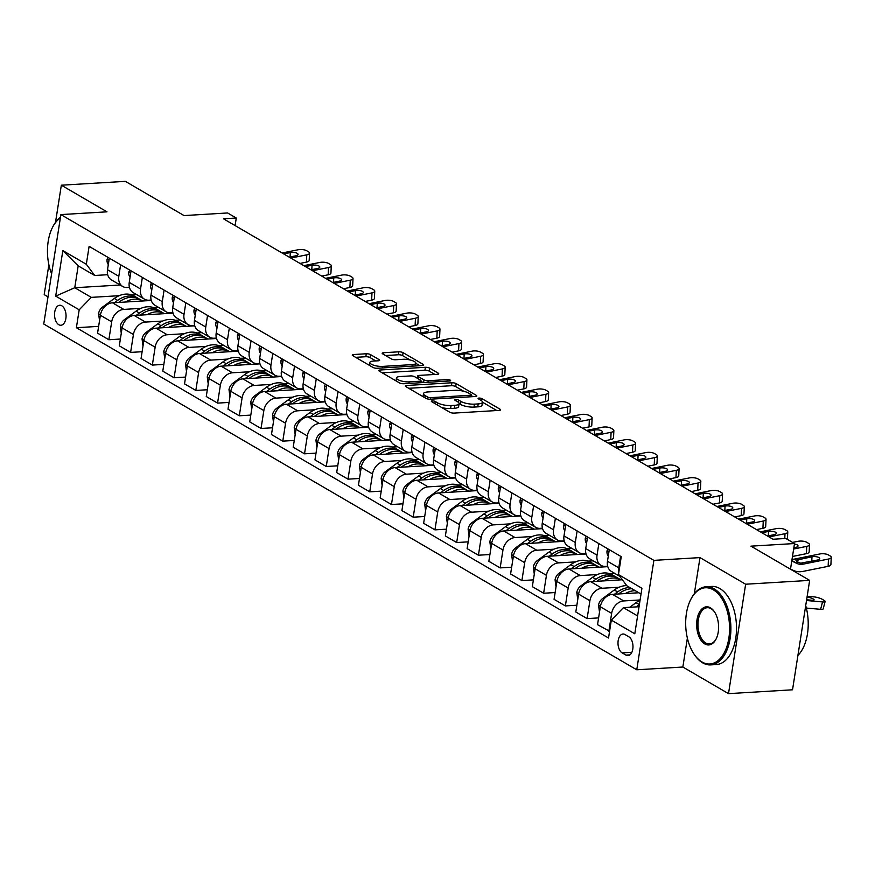 <?xml version="1.0" encoding="UTF-8"?>
<svg xmlns="http://www.w3.org/2000/svg" width="875" height="875" viewBox="0 0 875 875"><rect width="100%" height="100%" fill="white"/><g stroke="black" fill="none" stroke-linecap="round" stroke-linejoin="round"><path stroke-width="1.31" d="M432.261 400.881A2.155 0.623 8.9 0 0 431.331 401.242A2.155 0.623 8.9 0 0 431.692 401.68L449.827 412.256A3.073 0.897 8.9 0 0 454.048 413.098L499.297 410.386A3.073 0.897 8.9 0 0 500.631 409.861A3.073 0.897 8.9 0 0 500.106 409.238L481.972 398.661A2.155 0.623 8.9 0 0 479.019 398.07A2.155 0.623 8.9 0 0 478.089 398.431A2.155 0.623 8.9 0 0 478.45 398.88L480.802 400.247A9.833 2.877 8.9 0 1 482.464 402.248A9.833 2.877 8.9 0 1 478.22 403.911L474.447 404.141A9.833 2.877 8.9 0 1 460.939 401.439L458.587 400.072A2.155 0.623 8.9 0 0 455.634 399.481A2.155 0.623 8.9 0 0 454.705 399.842A2.155 0.623 8.9 0 0 455.077 400.28L457.417 401.647A9.833 2.877 8.9 0 1 459.091 403.648A9.833 2.877 8.9 0 1 454.836 405.311L451.073 405.541A9.833 2.877 8.9 0 1 437.566 402.839L435.214 401.472A2.155 0.623 8.9 0 0 432.261 400.881M58.822 324.723A10.019 5.742 -93.4 0 0 60.9 325.259A10.019 5.742 -93.4 0 0 66.041 316.739A10.019 5.742 -93.4 0 0 61.786 305.802A10.019 5.742 -93.4 0 0 59.697 305.266A10.019 5.742 -93.4 0 0 54.556 313.786A10.019 5.742 -93.4 0 0 58.822 324.723M370.508 354.605A3.073 0.897 8.9 0 0 366.297 353.762L353.598 354.528A3.073 0.897 8.9 0 0 352.264 355.042A3.073 0.897 8.9 0 0 352.789 355.677L372.936 367.423A3.073 0.897 8.9 0 0 377.158 368.266L422.406 365.542A3.073 0.897 8.9 0 0 423.73 365.028A3.073 0.897 8.9 0 0 423.205 364.394L403.069 352.658A3.073 0.897 8.9 0 0 398.847 351.805L383.512 352.734A3.073 0.897 8.9 0 0 382.178 353.248A3.073 0.897 8.9 0 0 382.703 353.872L391.322 358.903A3.073 0.897 8.9 0 0 395.544 359.745L403.145 359.286A8.214 2.406 8.9 0 1 411.688 360.402A8.214 2.406 8.9 0 1 415.833 363.223A8.214 2.406 8.9 0 1 412.278 364.613L382.495 366.406A8.214 2.406 8.9 0 1 373.964 365.302A8.214 2.406 8.9 0 1 369.808 362.469A8.214 2.406 8.9 0 1 373.363 361.08L378.328 360.784A3.073 0.897 8.9 0 0 379.652 360.259A3.073 0.897 8.9 0 0 379.137 359.636L370.508 354.605L370.048 357.569A3.073 0.897 8.9 0 0 365.827 356.727L355.644 357.339M687.378 638.127L682.85 667.023L728.503 693.645L745.642 584.227L809.659 580.377L750.969 546.153L794.511 543.539L785.816 538.475L773.008 539.241L223.475 218.805L236.283 218.039L227.588 212.964L184.045 215.578L125.355 181.355L61.337 185.205L55.519 222.327M745.642 584.227L699.989 557.605L653.888 560.372L60.889 214.594L106.98 211.827L61.337 185.205M406.689 385.481A3.073 0.897 8.9 0 0 405.355 386.006A3.073 0.897 8.9 0 0 405.88 386.63L426.016 398.377A3.073 0.897 8.9 0 0 430.238 399.219L475.486 396.495A3.073 0.897 8.9 0 0 476.82 395.981A3.073 0.897 8.9 0 0 476.295 395.358L456.148 383.611A3.073 0.897 8.9 0 0 451.927 382.769L406.689 385.481L406.448 386.969M399.481 382.9L379.334 371.153A3.073 0.897 8.9 0 1 378.809 370.53A3.073 0.897 8.9 0 1 380.144 370.005L425.392 367.292A3.073 0.897 8.9 0 1 429.614 368.134L438.233 373.155A3.073 0.897 8.9 0 1 438.747 373.789A3.073 0.897 8.9 0 1 437.423 374.303L419.07 375.408A3.073 0.897 8.9 0 0 417.747 375.922A3.073 0.897 8.9 0 0 418.261 376.556L423.981 379.892A3.073 0.897 8.9 0 0 428.203 380.734L447.311 379.586A2.155 0.623 8.9 0 1 449.542 379.87A2.155 0.623 8.9 0 1 450.625 380.614A2.155 0.623 8.9 0 1 449.695 380.975L403.692 383.742A3.073 0.897 8.9 0 1 399.481 382.9M48.88 264.731L44.198 294.623L48.005 296.844M809.659 580.377L792.531 689.795L728.503 693.645M628.83 636.77L625.013 634.539A9.702 5.556 -93.4 0 0 622.989 634.025A9.702 5.556 -93.4 0 0 618.012 642.283A9.702 5.556 -93.4 0 0 622.136 652.881L625.964 655.113A9.702 5.556 -93.4 0 0 627.977 655.627A9.702 5.556 -93.4 0 0 632.964 647.369A9.702 5.556 -93.4 0 0 628.83 636.77M653.888 560.372L636.759 669.791L43.75 324.012L60.889 214.594M641.025 594.048L626.85 585.78L618.461 574.569L621.261 556.675L89.119 246.378L86.319 264.272L94.708 275.483L78.181 265.858L74.758 287.733L91.284 297.369L119.153 295.695M618.461 574.569L641.933 588.263L634.802 633.795L611.33 620.113L623.427 607.666L639.045 606.725M98.634 326.375L76.388 327.709L608.53 638.006L611.33 620.113M76.388 327.709L79.188 309.816L55.705 296.122L62.836 250.589L86.319 264.272M682.85 667.023L636.759 669.791M235.102 225.586L236.283 218.039M790.486 569.198L794.511 543.539M623.427 607.666L637.602 615.934M120.181 285.009L74.758 287.733L55.705 296.122M131.797 294.941L136.708 294.645M120.367 339.041L108.872 339.741L97.573 333.145L100.373 315.252A12.523 9.592 -59.8 0 1 112.47 302.805L151.287 300.475M108.872 339.741L111.683 321.847A12.523 9.592 -59.8 0 1 123.78 309.4L140.897 308.372M153.53 307.617L158.441 307.322M142.111 351.717L130.616 352.406L119.306 345.822L122.117 327.928A12.523 9.592 -59.8 0 1 134.203 315.481L173.031 313.152M130.616 352.406L133.416 334.523A12.523 9.592 -59.8 0 1 145.512 322.077L162.63 321.048M175.273 320.294L180.184 319.998M163.844 364.394L152.348 365.083L141.05 358.498L143.85 340.605A12.523 9.592 -59.8 0 1 155.947 328.158L194.764 325.828M152.348 365.083L155.148 347.2A12.523 9.592 -59.8 0 1 167.245 334.753L184.373 333.725M197.006 332.959L201.917 332.664M185.588 377.07L174.092 377.759L162.783 371.175L165.583 353.281A12.523 9.592 -59.8 0 1 177.68 340.834L216.508 338.505M174.092 377.759L176.892 359.877A12.523 9.592 -59.8 0 1 188.989 347.43L206.106 346.402M218.75 345.636L223.661 345.341M207.32 389.747L195.825 390.436L184.527 383.852L187.327 365.958A12.523 9.592 -59.8 0 1 199.423 353.511L238.241 351.181M195.825 390.436L198.625 372.542A12.523 9.592 -59.8 0 1 210.722 360.106L227.839 359.078M240.483 358.312L245.394 358.017M229.064 402.423L217.569 403.113L206.259 396.517L209.059 378.634A12.523 9.592 -59.8 0 1 221.156 366.188L259.984 363.858M217.569 403.113L220.369 385.219A12.523 9.592 -59.8 0 1 232.466 372.783L249.583 371.755M262.227 370.989L267.127 370.694M250.797 415.1L239.302 415.789L228.003 409.194L230.803 391.311A12.523 9.592 -59.8 0 1 242.9 378.864L281.717 376.534M239.302 415.789L242.102 397.895A12.523 9.592 -59.8 0 1 254.198 385.448L271.316 384.42M283.959 383.666L288.87 383.37M272.541 427.777L261.045 428.466L249.736 421.87L252.536 403.977A12.523 9.592 -59.8 0 1 264.633 391.541L303.45 389.211M261.045 428.466L263.845 410.572A12.523 9.592 -59.8 0 1 275.942 398.125L293.059 397.097M305.703 396.342L310.603 396.047M294.273 440.453L282.778 441.142L271.48 434.547L274.28 416.653A12.523 9.592 -59.8 0 1 286.377 404.217L325.194 401.877M282.778 441.142L285.578 423.248A12.523 9.592 -59.8 0 1 297.675 410.802L314.792 409.773M327.436 409.019L332.347 408.723M316.017 453.13L304.522 453.819L293.212 447.223L296.012 429.33A12.523 9.592 -59.8 0 1 308.109 416.883L346.927 414.553M304.522 453.819L307.322 435.925A12.523 9.592 -59.8 0 1 319.419 423.478L336.536 422.45M349.18 421.695L354.08 421.4M337.75 465.795L326.255 466.495L314.956 459.9L317.756 442.006A12.523 9.592 -59.8 0 1 329.853 429.559L368.67 427.23M326.255 466.495L329.055 448.602A12.523 9.592 -59.8 0 1 341.152 436.155L358.269 435.127M370.913 434.372L375.823 434.077M359.483 478.472L347.988 479.161L336.689 472.577L339.489 454.683A12.523 9.592 -59.8 0 1 351.586 442.236L390.403 439.906M347.988 479.161L350.798 461.278A12.523 9.592 -59.8 0 1 362.895 448.831L380.012 447.803M392.656 447.038L397.556 446.753M381.227 491.148L369.731 491.838L358.422 485.253L361.233 467.359A12.523 9.592 -59.8 0 1 373.33 454.913L412.147 452.583M369.731 491.838L372.531 473.955A12.523 9.592 -59.8 0 1 384.628 461.508L401.745 460.48M414.389 459.714L419.3 459.419M402.959 503.825L391.464 504.514L380.166 497.93L382.966 480.036A12.523 9.592 -59.8 0 1 395.062 467.589L433.88 465.259M391.464 504.514L394.275 486.62A12.523 9.592 -59.8 0 1 406.361 474.184L423.489 473.156M436.122 472.391L441.033 472.095M424.703 516.502L413.208 517.191L401.898 510.595L404.709 492.713A12.523 9.592 -59.8 0 1 416.795 480.266L455.623 477.936M413.208 517.191L416.008 499.297A12.523 9.592 -59.8 0 1 428.105 486.861L445.222 485.833M457.866 485.067L462.777 484.772M446.436 529.178L434.941 529.867L423.642 523.272L426.442 505.389A12.523 9.592 -59.8 0 1 438.539 492.942L477.356 490.613M434.941 529.867L437.741 511.973A12.523 9.592 -59.8 0 1 449.837 499.527L466.966 498.498M479.598 497.744L484.509 497.448M468.18 541.855L456.684 542.544L445.375 535.948L448.175 518.066A12.523 9.592 -59.8 0 1 460.272 505.619L499.1 503.289M456.684 542.544L459.484 524.65A12.523 9.592 -59.8 0 1 471.581 512.203L488.698 511.175M501.342 510.42L506.242 510.125M489.913 554.531L478.417 555.22L467.119 548.625L469.919 530.731A12.523 9.592 -59.8 0 1 482.016 518.295L520.833 515.955M478.417 555.22L481.217 537.327A12.523 9.592 -59.8 0 1 493.314 524.88L510.431 523.852M523.075 523.097L527.986 522.802M511.656 567.208L500.161 567.897L488.852 561.302L491.652 543.408A12.523 9.592 -59.8 0 1 503.748 530.972L542.577 528.631M500.161 567.897L502.961 550.003A12.523 9.592 -59.8 0 1 515.058 537.556L532.175 536.528M544.819 535.773L549.719 535.478M533.389 579.873L521.894 580.573L510.595 573.978L513.395 556.084A12.523 9.592 -59.8 0 1 525.492 543.638L564.309 541.308M521.894 580.573L524.694 562.68A12.523 9.592 -59.8 0 1 536.791 550.233L553.908 549.205M566.552 548.45L571.462 548.155M555.133 592.55L543.638 593.239L532.328 586.655L535.128 568.761A12.523 9.592 -59.8 0 1 547.225 556.314L586.042 553.984M543.638 593.239L546.438 575.356A12.523 9.592 -59.8 0 1 558.534 562.909L575.652 561.881M588.295 561.116L593.195 560.831M576.866 605.227L565.37 605.916L554.072 599.331L556.872 581.438A12.523 9.592 -59.8 0 1 568.969 568.991L607.786 566.661M565.37 605.916L568.17 588.033A12.523 9.592 -59.8 0 1 580.267 575.586L597.384 574.558M610.028 573.792L614.939 573.497M598.598 617.903L587.103 618.592L575.805 612.008L578.605 594.114A12.523 9.592 -59.8 0 1 590.702 581.667L622.344 579.764M587.103 618.592L589.914 600.698A12.523 9.592 -59.8 0 1 602.011 588.263L619.128 587.234M609.591 631.225L597.538 624.684L600.348 606.791A12.523 9.592 -59.8 0 1 612.445 594.344L638.816 592.758M608.847 631.269L611.647 613.375A12.523 9.592 -59.8 0 1 623.744 600.939L640.106 599.955M607.666 566.245L605.434 566.377A12.523 9.592 -59.8 0 1 600.983 565.359A12.523 9.592 -59.8 0 1 597.045 555.166L598.85 543.616M585.933 553.569L583.691 553.7A12.523 9.592 -59.8 0 1 579.239 552.683A12.523 9.592 -59.8 0 1 575.302 542.489L577.117 530.939M564.189 540.892L561.958 541.023A12.523 9.592 -59.8 0 1 557.506 540.017A12.523 9.592 -59.8 0 1 553.569 529.812L555.373 518.262M542.456 528.216L540.225 528.347A12.523 9.592 -59.8 0 1 535.762 527.341A12.523 9.592 -59.8 0 1 531.825 517.136L533.641 505.586M520.712 515.539L518.481 515.67A12.523 9.592 -59.8 0 1 514.03 514.664A12.523 9.592 -59.8 0 1 510.092 504.459L511.897 492.909M498.98 502.863L496.748 502.994A12.523 9.592 -59.8 0 1 492.286 501.987A12.523 9.592 -59.8 0 1 488.348 491.783L490.164 480.233M477.236 490.186L475.005 490.328A12.523 9.592 -59.8 0 1 470.553 489.311A12.523 9.592 -59.8 0 1 466.616 479.106L468.42 467.556M455.503 477.509L453.272 477.652A12.523 9.592 -59.8 0 1 448.809 476.634A12.523 9.592 -59.8 0 1 444.872 466.43L446.688 454.88M433.759 464.844L431.528 464.975A12.523 9.592 -59.8 0 1 427.077 463.958A12.523 9.592 -59.8 0 1 423.139 453.764L424.944 442.203M412.027 452.167L409.795 452.298A12.523 9.592 -59.8 0 1 405.344 451.281A12.523 9.592 -59.8 0 1 401.406 441.087L403.211 429.527M390.294 439.491L388.052 439.622A12.523 9.592 -59.8 0 1 383.6 438.605A12.523 9.592 -59.8 0 1 379.663 428.411L381.467 416.861M368.55 426.814L366.319 426.945A12.523 9.592 -59.8 0 1 361.867 425.928A12.523 9.592 -59.8 0 1 357.93 415.734L359.734 404.184M346.817 414.137L344.575 414.269A12.523 9.592 -59.8 0 1 340.123 413.262A12.523 9.592 -59.8 0 1 336.186 403.058L338.002 391.508M325.073 401.461L322.842 401.592A12.523 9.592 -59.8 0 1 318.391 400.586A12.523 9.592 -59.8 0 1 314.453 390.381L316.258 378.831M303.341 388.784L301.098 388.916A12.523 9.592 -59.8 0 1 296.647 387.909A12.523 9.592 -59.8 0 1 292.709 377.705L294.525 366.155M281.597 376.108L279.366 376.25A12.523 9.592 -59.8 0 1 274.914 375.233A12.523 9.592 -59.8 0 1 270.977 365.028L272.781 353.478M259.864 363.431L257.633 363.573A12.523 9.592 -59.8 0 1 253.17 362.556A12.523 9.592 -59.8 0 1 249.233 352.352L251.048 340.802M238.12 350.755L235.889 350.897A12.523 9.592 -59.8 0 1 231.438 349.88A12.523 9.592 -59.8 0 1 227.5 339.686L229.305 328.125M216.388 338.089L214.156 338.22A12.523 9.592 -59.8 0 1 209.694 337.203A12.523 9.592 -59.8 0 1 205.756 327.009L207.572 315.448M194.644 325.412L192.412 325.544A12.523 9.592 -59.8 0 1 187.961 324.527A12.523 9.592 -59.8 0 1 184.023 314.333L185.828 302.783M172.911 312.736L170.68 312.867A12.523 9.592 -59.8 0 1 166.217 311.85A12.523 9.592 -59.8 0 1 162.291 301.656L164.095 290.106M151.167 300.059L148.936 300.191A12.523 9.592 -59.8 0 1 144.484 299.184A12.523 9.592 -59.8 0 1 140.547 288.98L142.352 277.43M129.434 287.383L127.203 287.514A12.523 9.592 -59.8 0 1 122.752 286.508A12.523 9.592 -59.8 0 1 118.814 276.303L120.619 264.753M107.702 274.706L94.708 275.483M618.833 572.206A12.523 9.592 -59.8 0 1 618.778 567.842L620.594 556.281M619.762 576.319L611.417 571.452A12.523 9.592 -59.8 0 1 607.48 561.247L609.284 549.697M600.983 565.359L589.673 558.775A12.523 9.592 -59.8 0 1 585.736 548.57L587.552 537.02M579.239 552.683L567.941 546.098A12.523 9.592 -59.8 0 1 564.003 535.894L565.808 524.344M601.956 565.841L601.77 567.022M557.506 540.017L546.197 533.422A12.523 9.592 -59.8 0 1 542.259 523.217L544.075 511.667M580.223 553.164L580.038 554.345M535.762 527.341L524.464 520.745A12.523 9.592 -59.8 0 1 520.527 510.541L522.331 498.991M558.48 540.488L558.294 541.669M514.03 514.664L502.72 508.069A12.523 9.592 -59.8 0 1 498.783 497.875L500.598 486.314M536.747 527.811L536.561 528.992M492.286 501.987L480.988 495.392A12.523 9.592 -59.8 0 1 477.05 485.198L478.855 473.638M515.003 515.134L514.828 516.316M470.553 489.311L459.244 482.716A12.523 9.592 -59.8 0 1 455.306 472.522L457.122 460.972M493.27 502.469L493.084 503.65M448.809 476.634L437.511 470.039A12.523 9.592 -59.8 0 1 433.573 459.845L435.378 448.295M471.538 489.792L471.352 490.973M427.077 463.958L415.767 457.373A12.523 9.592 -59.8 0 1 411.841 447.169L413.645 435.619M449.794 477.116L449.608 478.297M405.344 451.281L394.034 444.697A12.523 9.592 -59.8 0 1 390.097 434.492L391.902 422.942M428.061 464.439L427.875 465.62M383.6 438.605L372.302 432.02A12.523 9.592 -59.8 0 1 368.364 421.816L370.169 410.266M406.317 451.763L406.131 452.944M361.867 425.928L350.558 419.344A12.523 9.592 -59.8 0 1 346.62 409.139L348.436 397.589M384.584 439.086L384.398 440.267M340.123 413.262L328.825 406.667A12.523 9.592 -59.8 0 1 324.888 396.463L326.692 384.913M362.841 426.409L362.655 427.591M318.391 400.586L307.081 393.991A12.523 9.592 -59.8 0 1 303.144 383.786L304.959 372.236M341.108 413.733L340.922 414.914M296.647 387.909L285.348 381.314A12.523 9.592 -59.8 0 1 281.411 371.12L283.216 359.559M319.364 401.056L319.178 402.238M274.914 375.233L263.605 368.638A12.523 9.592 -59.8 0 1 259.667 358.444L261.483 346.883M297.631 388.391L297.445 389.572M253.17 362.556L241.872 355.961A12.523 9.592 -59.8 0 1 237.934 345.767L239.739 334.217M275.887 375.714L275.713 376.895M231.438 349.88L220.128 343.284A12.523 9.592 -59.8 0 1 216.191 333.091L218.006 321.541M254.155 363.038L253.969 364.219M209.694 337.203L198.395 330.619A12.523 9.592 -59.8 0 1 194.458 320.414L196.262 308.864M232.422 350.361L232.236 351.542M187.961 324.527L176.652 317.942A12.523 9.592 -59.8 0 1 172.714 307.738L174.53 296.188M210.678 337.684L210.492 338.866M166.217 311.85L154.919 305.266A12.523 9.592 -59.8 0 1 150.981 295.061L152.786 283.511M188.945 325.008L188.759 326.189M144.484 299.184L133.186 292.589A12.523 9.592 -59.8 0 1 129.248 282.384L131.053 270.834M167.202 312.331L167.016 313.512M122.752 286.508L111.442 279.912A12.523 9.592 -59.8 0 1 107.505 269.708L109.32 258.158M91.284 297.369L79.188 309.816M145.469 299.655L145.283 300.836M62.836 250.589L78.181 265.858M699.989 557.605L694.334 593.688M441.777 407.564A9.833 2.877 8.9 0 0 450.603 408.505L451.073 405.541M459.091 403.648L458.631 406.613A9.833 2.877 8.9 0 1 454.377 408.275L450.603 408.505M482.464 402.248L482.005 405.202A9.833 2.877 8.9 0 1 477.75 406.864L473.988 407.094A9.833 2.877 8.9 0 1 460.48 404.392L459.102 403.594M496.792 410.539L482.475 402.183M463.75 391.267L455.689 386.564A3.073 0.897 8.9 0 0 451.467 385.722L408.723 388.292M472.981 396.648L471.155 395.588M427.656 397.064A2.155 0.623 8.9 0 0 430.62 397.655L470.334 395.27A2.155 0.623 8.9 0 0 471.264 394.909A2.155 0.623 8.9 0 0 470.903 394.472L468.42 393.028A9.833 2.877 8.9 0 0 454.913 390.327L427.766 391.956A9.833 2.877 8.9 0 0 423.522 393.619A9.833 2.877 8.9 0 0 425.184 395.62L427.656 397.064L427.372 398.902M423.522 393.619L423.052 396.583A9.833 2.877 8.9 0 0 423.052 396.637M382.178 372.816L424.922 370.245L425.392 367.292M434.919 374.456L429.144 371.087A3.073 0.897 8.9 0 0 424.922 370.245M420.897 381.314L423.062 382.583M400.028 376.545A8.214 2.406 8.9 0 0 396.473 377.945A8.214 2.406 8.9 0 0 400.63 380.767A8.214 2.406 8.9 0 0 409.161 381.872L419.661 381.248A3.073 0.897 8.9 0 0 420.984 380.723A3.073 0.897 8.9 0 0 420.459 380.1L414.75 376.764A3.073 0.897 8.9 0 0 410.528 375.922L400.028 376.545M375.823 360.938L370.048 357.569M410.069 359.964L402.598 355.611A3.073 0.897 8.9 0 0 398.377 354.769L385.547 355.534M419.902 365.695L415.822 363.322M806.345 608.07L820.608 609.317L822.555 601.934A6.256 1.367 14.8 0 0 825.125 601.508A6.256 1.367 14.8 0 0 824.042 600.348L822.303 599.331A6.256 1.367 14.8 0 0 813.859 596.87L807.177 596.28M806.509 600.523L822.555 601.934M629.727 607.283L636.048 602.667A23.942 18.331 -59.8 0 1 640.052 600.272M639.384 604.57A23.942 18.331 120.2 0 0 639.352 604.592L636.202 606.9M807.045 597.056A5.009 1.094 -165.2 0 1 813.236 598.97A5.009 1.094 -165.2 0 1 814.111 599.9A5.009 1.094 -165.2 0 1 812.055 600.239L806.63 599.769M825.125 601.508L823.178 608.891A6.256 1.367 -165.2 0 1 820.608 609.317M792.05 559.256A15.652 11.988 120.2 0 0 794.697 559.038L819.777 553.984A6.256 2.264 2.7 0 1 828.461 554.958L830.2 555.975A6.256 2.264 2.7 0 1 831.25 557.32A6.256 2.264 2.7 0 1 828.472 559.048L803.392 564.102L796.797 561.805L796.567 560.12L811.989 556.773A5.009 1.816 -177.3 0 1 818.934 557.561A5.009 1.816 -177.3 0 1 819.777 558.644A5.009 1.816 -177.3 0 1 817.556 560.022L801.522 563.008M790.508 569.056L793.363 570.391A23.472 17.981 120.2 0 0 803.042 571.386L828.133 566.344L828.472 559.048M791.766 561.017L796.939 563.434A15.652 11.988 120.2 0 0 803.392 564.102M831.25 557.32L830.9 564.605A6.256 2.264 -177.3 0 1 828.133 566.344M795.955 560.777L796.567 560.12L794.697 559.038M625.286 593.567A23.942 18.331 -59.8 0 1 635.25 590.68M599.506 612.161L598.533 605.139A8.291 6.355 -59.8 0 1 602.602 598.555L614.305 589.991A23.942 18.331 -59.8 0 1 626.719 585.616M618.548 593.972L619.697 593.141A23.942 18.331 -59.8 0 1 631.947 588.755M629.858 587.541A23.942 18.331 120.2 0 0 617.608 591.927L614.469 594.223M603.553 580.902A23.942 18.331 -59.8 0 1 620.9 579.852L617.805 578.047A23.942 18.331 -59.8 0 0 597.964 580.464L599.156 581.164M577.763 599.484L576.8 592.462A8.291 6.355 -59.8 0 1 580.869 585.878L592.572 577.314A23.942 18.331 -59.8 0 1 612.412 574.908L615.716 576.833A23.942 18.331 120.2 0 0 595.875 579.25L592.725 581.547M616.733 577.489A23.942 18.331 120.2 0 0 615.716 576.833M596.816 581.306L597.964 580.464M581.809 568.225A23.942 18.331 -59.8 0 1 599.167 567.175L596.072 565.37A23.942 18.331 -59.8 0 0 576.22 567.788L577.423 568.487M556.03 586.808L555.067 579.786A8.291 6.355 -59.8 0 1 559.125 573.202L570.828 564.648A23.942 18.331 -59.8 0 1 590.68 562.231L593.983 564.156A23.942 18.331 120.2 0 0 574.142 566.573L570.992 568.87M595 564.812A23.942 18.331 120.2 0 0 593.983 564.156M575.072 568.63L576.22 567.788M608.016 548.953L607.053 550.725A8.291 6.355 120.2 0 0 608.278 556.106M792.564 542.413L798.044 541.308A6.256 2.264 2.7 0 1 806.717 542.292L808.456 543.298A6.256 2.264 2.7 0 1 809.517 544.644A6.256 2.264 2.7 0 1 806.739 546.372L793.647 549.008M792.487 556.467L806.389 553.667L806.739 546.372M809.517 544.644L809.167 551.928A6.256 2.264 -177.3 0 1 806.389 553.667M794.423 544.042A5.009 1.816 -177.3 0 1 797.191 544.884A5.009 1.816 -177.3 0 1 798.033 545.967A5.009 1.816 -177.3 0 1 795.812 547.345L793.844 547.739M586.283 536.277L585.32 538.048A8.291 6.355 120.2 0 0 586.545 543.43M760.331 531.847L776.3 528.631A6.256 2.264 2.7 0 1 784.984 529.616L786.723 530.622A6.256 2.264 2.7 0 1 787.773 531.967A6.256 2.264 2.7 0 1 784.995 533.706L769.027 536.922M787.773 531.967L787.423 539.252A6.256 2.264 -177.3 0 1 787.412 539.405M761.895 532.766L768.512 531.431A5.009 1.816 -177.3 0 1 775.458 532.208A5.009 1.816 -177.3 0 1 776.3 533.291A5.009 1.816 -177.3 0 1 774.08 534.669L767.462 536.003M564.539 523.611L563.587 525.372A8.291 6.355 120.2 0 0 564.802 530.753M738.587 519.17L754.567 515.955A6.256 2.264 2.7 0 1 763.241 516.939L764.98 517.956A6.256 2.264 2.7 0 1 766.041 519.291A6.256 2.264 2.7 0 1 763.263 521.03L747.283 524.245M756.492 529.605L762.913 528.314L763.263 521.03M766.041 519.291L765.691 526.586A6.256 2.264 -177.3 0 1 762.913 528.314M740.163 520.089L746.78 518.755A5.009 1.816 -177.3 0 1 753.714 519.542A5.009 1.816 -177.3 0 1 754.556 520.614A5.009 1.816 -177.3 0 1 752.336 521.992L745.719 523.327M560.077 555.548A23.942 18.331 -59.8 0 1 577.423 554.498L574.328 552.694A23.942 18.331 -59.8 0 0 554.487 555.111L555.68 555.811M534.286 574.131L533.323 567.109A8.291 6.355 -59.8 0 1 537.392 560.525L549.095 551.972A23.942 18.331 -59.8 0 1 568.936 549.555L572.25 551.48A23.942 18.331 120.2 0 0 552.398 553.897L549.248 556.194M573.267 552.136A23.942 18.331 120.2 0 0 572.25 551.48M553.339 555.953L554.487 555.111M542.806 510.934L541.844 512.695A8.291 6.355 120.2 0 0 543.069 518.077M716.855 506.494L732.823 503.278A6.256 2.264 2.7 0 1 741.508 504.263L743.247 505.28A6.256 2.264 2.7 0 1 744.297 506.614A6.256 2.264 2.7 0 1 741.519 508.353L725.55 511.569M734.748 516.928L741.18 515.638L741.519 508.353M744.297 506.614L743.958 513.909A6.256 2.264 -177.3 0 1 741.18 515.638M718.419 507.413L725.036 506.078A5.009 1.816 -177.3 0 1 731.981 506.866A5.009 1.816 -177.3 0 1 732.823 507.938A5.009 1.816 -177.3 0 1 730.603 509.327L723.986 510.65M701.98 661.959A38.183 21.875 -93.4 0 0 728.842 638.258A38.183 21.875 -93.4 0 0 713.278 589.805A38.183 21.875 -93.4 0 0 690.725 599.539A38.183 21.875 -93.4 0 0 694.006 654.062A38.183 21.875 -93.4 0 0 701.98 661.959M690.9 599.189A39.123 22.411 86.6 0 1 691.086 598.839A39.123 22.411 86.6 0 1 706.048 586.786A39.123 22.411 86.6 0 1 714.186 588.875A39.123 22.411 86.6 0 1 730.822 631.597A39.123 22.411 86.6 0 1 710.741 664.891A39.123 22.411 86.6 0 1 702.603 662.802A39.123 22.411 86.6 0 1 694.433 654.708A39.123 22.411 86.6 0 1 694.225 654.38M704.802 643.923A19.097 10.938 86.6 0 1 697.014 619.697A19.097 10.938 86.6 0 1 710.456 607.841A19.097 10.938 86.6 0 1 714.438 611.789A19.097 10.938 86.6 0 1 716.078 639.056A19.097 10.938 86.6 0 1 704.802 643.923M714.656 612.128A18.156 10.402 -93.4 0 0 711.08 608.683A18.156 10.402 -93.4 0 0 707.306 607.709A18.156 10.402 -93.4 0 0 697.987 623.164A18.156 10.402 -93.4 0 0 705.709 642.983A18.156 10.402 -93.4 0 0 709.483 643.956A18.156 10.402 -93.4 0 0 716.253 638.695M805.7 605.664A39.123 22.411 86.6 0 1 797.902 655.452M706.048 586.786L711.681 586.447A39.123 22.411 86.6 0 1 719.819 588.536A39.123 22.411 86.6 0 1 736.455 631.258A39.123 22.411 86.6 0 1 716.373 664.552L710.741 664.891M52.686 227.041A39.123 22.411 86.6 0 1 52.861 226.691A39.123 22.411 86.6 0 1 60.452 217.35M60.353 217.963A38.183 21.875 -93.4 0 0 52.511 227.391A38.183 21.875 -93.4 0 0 51.603 273.842M538.333 542.872A23.942 18.331 -59.8 0 1 555.691 541.833L552.595 540.017A23.942 18.331 -59.8 0 0 532.744 542.434L533.947 543.134M512.553 561.455L511.591 554.433A8.291 6.355 -59.8 0 1 515.648 547.848L527.352 539.295A23.942 18.331 -59.8 0 1 547.203 536.878L550.506 538.803A23.942 18.331 120.2 0 0 530.666 541.22L527.516 543.517M551.523 539.459A23.942 18.331 120.2 0 0 550.506 538.803M531.606 543.277L532.744 542.434M521.073 498.258L520.111 500.03A8.291 6.355 120.2 0 0 521.325 505.4M695.122 493.817L711.091 490.602A6.256 2.264 2.7 0 1 719.764 491.586L721.503 492.603A6.256 2.264 2.7 0 1 722.564 493.948A6.256 2.264 2.7 0 1 719.786 495.677L703.817 498.892M713.016 504.252L719.436 502.961L719.786 495.677M722.564 493.948L722.214 501.233A6.256 2.264 -177.3 0 1 719.436 502.961M696.686 494.736L703.303 493.402A5.009 1.816 -177.3 0 1 710.238 494.189A5.009 1.816 -177.3 0 1 711.08 495.261A5.009 1.816 -177.3 0 1 708.87 496.65L702.242 497.984M516.6 530.195A23.942 18.331 -59.8 0 1 533.947 529.156L530.852 527.341A23.942 18.331 -59.8 0 0 511.011 529.758L512.203 530.458M490.809 548.778L489.847 541.767A8.291 6.355 -59.8 0 1 493.916 535.172L505.619 526.619A23.942 18.331 -59.8 0 1 525.47 524.202L528.773 526.127A23.942 18.331 120.2 0 0 508.922 528.544L505.772 530.841M529.791 526.783A23.942 18.331 120.2 0 0 528.773 526.127M509.863 530.6L511.011 529.758M499.33 485.581L498.367 487.353A8.291 6.355 120.2 0 0 499.592 492.723M673.378 481.141L689.358 477.925A6.256 2.264 2.7 0 1 698.031 478.909L699.77 479.927A6.256 2.264 2.7 0 1 700.82 481.272A6.256 2.264 2.7 0 1 698.053 483L682.073 486.216M691.272 491.586L697.703 490.284L698.053 483M700.82 481.272L700.481 488.556A6.256 2.264 -177.3 0 1 697.703 490.284M674.942 482.059L681.559 480.725A5.009 1.816 -177.3 0 1 688.505 481.512A5.009 1.816 -177.3 0 1 689.347 482.584A5.009 1.816 -177.3 0 1 687.127 483.973L680.509 485.308M494.867 517.519A23.942 18.331 -59.8 0 1 512.214 516.48L509.119 514.675A23.942 18.331 -59.8 0 0 489.267 517.081L490.47 517.781M469.077 536.102L468.114 529.091A8.291 6.355 -59.8 0 1 472.172 522.495L483.886 513.942A23.942 18.331 -59.8 0 1 503.727 511.525L507.03 513.45A23.942 18.331 120.2 0 0 487.189 515.867L484.039 518.175M508.047 514.106A23.942 18.331 120.2 0 0 507.03 513.45M488.13 517.923L489.267 517.081M477.597 472.905L476.634 474.677A8.291 6.355 120.2 0 0 477.859 480.058M651.645 468.475L667.614 465.259A6.256 2.264 2.7 0 1 676.288 466.233L678.027 467.25A6.256 2.264 2.7 0 1 679.087 468.595A6.256 2.264 2.7 0 1 676.309 470.323L660.341 473.539M669.539 478.909L675.959 477.608L676.309 470.323M679.087 468.595L678.737 475.88A6.256 2.264 -177.3 0 1 675.959 477.608M653.209 469.383L659.827 468.048A5.009 1.816 -177.3 0 1 666.761 468.836A5.009 1.816 -177.3 0 1 667.614 469.908A5.009 1.816 -177.3 0 1 665.394 471.297L658.777 472.631M473.123 504.842A23.942 18.331 -59.8 0 1 490.47 503.803L487.386 501.998A23.942 18.331 -59.8 0 0 467.534 504.416L468.727 505.105M447.344 523.425L446.37 516.414A8.291 6.355 -59.8 0 1 450.439 509.819L462.142 501.266A23.942 18.331 -59.8 0 1 481.994 498.848L485.297 500.773A23.942 18.331 120.2 0 0 465.445 503.191L462.295 505.498M486.314 501.43A23.942 18.331 120.2 0 0 485.297 500.773M466.386 505.247L467.534 504.416M455.853 460.228L454.891 462A8.291 6.355 120.2 0 0 456.116 467.381M629.902 455.798L645.881 452.583A6.256 2.264 2.7 0 1 654.555 453.556L656.294 454.573A6.256 2.264 2.7 0 1 657.344 455.919A6.256 2.264 2.7 0 1 654.577 457.647L638.597 460.863M647.795 466.233L654.227 464.931L654.577 457.647M657.344 455.919L657.005 463.203A6.256 2.264 -177.3 0 1 654.227 464.931M631.466 456.706L638.083 455.372A5.009 1.816 -177.3 0 1 645.028 456.159A5.009 1.816 -177.3 0 1 645.87 457.231A5.009 1.816 -177.3 0 1 643.65 458.62L637.033 459.955M451.391 492.166A23.942 18.331 -59.8 0 1 468.738 491.127L465.642 489.322A23.942 18.331 -59.8 0 0 445.802 491.739L446.994 492.428M425.6 510.759L424.637 503.738A8.291 6.355 -59.8 0 1 428.695 497.142L440.409 488.589A23.942 18.331 -59.8 0 1 460.25 486.172L463.553 488.108A23.942 18.331 120.2 0 0 443.713 490.514L440.562 492.822M464.57 488.753A23.942 18.331 120.2 0 0 463.553 488.108M444.653 492.57L445.802 491.739M434.12 447.552L433.158 449.323A8.291 6.355 120.2 0 0 434.383 454.705M608.169 443.122L624.137 439.906A6.256 2.264 2.7 0 1 632.811 440.88L634.55 441.897A6.256 2.264 2.7 0 1 635.611 443.242A6.256 2.264 2.7 0 1 632.833 444.97L616.864 448.186M626.062 453.556L632.494 452.255L632.833 444.97M635.611 443.242L635.261 450.527A6.256 2.264 -177.3 0 1 632.494 452.255M609.733 444.03L616.35 442.695A5.009 1.816 -177.3 0 1 623.284 443.483A5.009 1.816 -177.3 0 1 624.137 444.555A5.009 1.816 -177.3 0 1 621.917 445.944L615.3 447.278M429.647 479.489A23.942 18.331 -59.8 0 1 447.005 478.45L443.909 476.645A23.942 18.331 -59.8 0 0 424.058 479.062L425.25 479.762M403.867 498.083L402.894 491.061A8.291 6.355 -59.8 0 1 406.962 484.477L418.666 475.913A23.942 18.331 -59.8 0 1 438.517 473.506L441.82 475.431A23.942 18.331 120.2 0 0 421.969 477.837L418.83 480.145M442.837 476.077A23.942 18.331 120.2 0 0 441.82 475.431M422.909 479.894L424.058 479.062M412.377 434.875L411.414 436.647A8.291 6.355 120.2 0 0 412.639 442.028M586.425 430.445L602.405 427.23A6.256 2.264 2.7 0 1 611.078 428.214L612.817 429.22A6.256 2.264 2.7 0 1 613.867 430.566A6.256 2.264 2.7 0 1 611.1 432.294L595.12 435.509M604.319 440.88L610.75 439.589L611.1 432.294M613.867 430.566L613.528 437.85A6.256 2.264 -177.3 0 1 610.75 439.589M587.989 431.353L594.606 430.03A5.009 1.816 -177.3 0 1 601.552 430.806A5.009 1.816 -177.3 0 1 602.394 431.889A5.009 1.816 -177.3 0 1 600.173 433.267L593.556 434.602M407.914 466.812A23.942 18.331 -59.8 0 1 425.261 465.773L422.166 463.969A23.942 18.331 -59.8 0 0 402.325 466.386L403.517 467.086M382.123 485.406L381.161 478.384A8.291 6.355 -59.8 0 1 385.23 471.8L396.933 463.236A23.942 18.331 -59.8 0 1 416.773 460.83L420.077 462.755A23.942 18.331 120.2 0 0 400.236 465.172L397.086 467.469M421.094 463.411A23.942 18.331 120.2 0 0 420.077 462.755M401.177 467.217L402.325 466.386M390.644 422.198L389.681 423.97A8.291 6.355 120.2 0 0 390.906 429.352M564.692 417.769L580.661 414.553A6.256 2.264 2.7 0 1 589.334 415.538L591.073 416.544A6.256 2.264 2.7 0 1 592.134 417.889A6.256 2.264 2.7 0 1 589.356 419.617L573.388 422.844M582.586 428.203L589.017 426.912L589.356 419.617M592.134 417.889L591.784 425.173A6.256 2.264 -177.3 0 1 589.017 426.912M566.256 418.677L572.873 417.353A5.009 1.816 -177.3 0 1 579.819 418.13A5.009 1.816 -177.3 0 1 580.661 419.212A5.009 1.816 -177.3 0 1 578.441 420.591L571.823 421.925M386.17 454.147A23.942 18.331 -59.8 0 1 403.528 453.097L400.433 451.292A23.942 18.331 -59.8 0 0 380.581 453.709L381.784 454.409M360.391 472.73L359.417 465.708A8.291 6.355 -59.8 0 1 363.486 459.123L375.189 450.57A23.942 18.331 -59.8 0 1 395.041 448.153L398.344 450.078A23.942 18.331 120.2 0 0 378.492 452.495L375.353 454.792M399.361 450.734A23.942 18.331 120.2 0 0 398.344 450.078M379.433 454.552L380.581 453.709M368.9 409.522L367.938 411.294A8.291 6.355 120.2 0 0 369.162 416.675M542.948 405.092L558.928 401.877A6.256 2.264 2.7 0 1 567.602 402.861L569.341 403.867A6.256 2.264 2.7 0 1 570.402 405.213A6.256 2.264 2.7 0 1 567.623 406.952L551.644 410.167M560.842 415.527L567.273 414.236L567.623 406.952M570.402 405.213L570.052 412.508A6.256 2.264 -177.3 0 1 567.273 414.236M544.512 406.011L551.141 404.677A5.009 1.816 -177.3 0 1 558.075 405.464A5.009 1.816 -177.3 0 1 558.917 406.536A5.009 1.816 -177.3 0 1 556.697 407.914L550.08 409.248M364.438 441.47A23.942 18.331 -59.8 0 1 381.784 440.42L378.689 438.616A23.942 18.331 -59.8 0 0 358.848 441.033L360.041 441.733M338.647 460.053L337.684 453.031A8.291 6.355 -59.8 0 1 341.753 446.447L353.456 437.894A23.942 18.331 -59.8 0 1 373.297 435.477L376.6 437.402A23.942 18.331 120.2 0 0 356.759 439.819L353.609 442.116M377.617 438.058A23.942 18.331 120.2 0 0 376.6 437.402M357.7 441.875L358.848 441.033M347.167 396.856L346.205 398.617A8.291 6.355 120.2 0 0 347.43 403.998M521.216 392.416L537.184 389.2A6.256 2.264 2.7 0 1 545.869 390.184L547.608 391.202A6.256 2.264 2.7 0 1 548.658 392.536A6.256 2.264 2.7 0 1 545.88 394.275L529.911 397.491M539.109 402.85L545.541 401.559L545.88 394.275M548.658 392.536L548.308 399.831A6.256 2.264 -177.3 0 1 545.541 401.559M522.78 393.334L529.397 392A5.009 1.816 -177.3 0 1 536.342 392.788A5.009 1.816 -177.3 0 1 537.184 393.859A5.009 1.816 -177.3 0 1 534.964 395.248L528.347 396.572M342.694 428.794A23.942 18.331 -59.8 0 1 360.052 427.755L356.956 425.939A23.942 18.331 -59.8 0 0 337.105 428.356L338.308 429.056M316.914 447.377L315.941 440.355A8.291 6.355 -59.8 0 1 320.009 433.77L331.712 425.217A23.942 18.331 -59.8 0 1 351.564 422.8L354.867 424.725A23.942 18.331 120.2 0 0 335.016 427.142L331.877 429.439M355.884 425.381A23.942 18.331 120.2 0 0 354.867 424.725M335.956 429.198L337.105 428.356M325.423 384.18L324.472 385.941A8.291 6.355 120.2 0 0 325.686 391.322M499.472 379.739L515.452 376.523A6.256 2.264 2.7 0 1 524.125 377.508L525.864 378.525A6.256 2.264 2.7 0 1 526.925 379.87A6.256 2.264 2.7 0 1 524.147 381.598L508.167 384.814M517.377 390.173L523.797 388.883L524.147 381.598M526.925 379.87L526.575 387.155A6.256 2.264 -177.3 0 1 523.797 388.883M501.047 380.658L507.664 379.323A5.009 1.816 -177.3 0 1 514.598 380.111A5.009 1.816 -177.3 0 1 515.441 381.183A5.009 1.816 -177.3 0 1 513.22 382.572L506.603 383.895M320.961 416.117A23.942 18.331 -59.8 0 1 338.308 415.078L335.213 413.262A23.942 18.331 -59.8 0 0 315.372 415.68L316.564 416.38M295.17 434.7L294.208 427.678A8.291 6.355 -59.8 0 1 298.277 421.094L309.98 412.541A23.942 18.331 -59.8 0 1 329.82 410.123L333.134 412.048A23.942 18.331 120.2 0 0 313.283 414.466L310.133 416.763M334.152 412.705A23.942 18.331 120.2 0 0 333.134 412.048M314.223 416.522L315.372 415.68M303.691 371.503L302.728 373.275A8.291 6.355 120.2 0 0 303.953 378.645M477.739 367.062L493.708 363.847A6.256 2.264 2.7 0 1 502.392 364.831L504.131 365.848A6.256 2.264 2.7 0 1 505.181 367.194A6.256 2.264 2.7 0 1 502.403 368.922L486.434 372.137M495.633 377.497L502.064 376.206L502.403 368.922M505.181 367.194L504.831 374.478A6.256 2.264 -177.3 0 1 502.064 376.206M479.303 367.981L485.92 366.647A5.009 1.816 -177.3 0 1 492.866 367.434A5.009 1.816 -177.3 0 1 493.708 368.506A5.009 1.816 -177.3 0 1 491.488 369.895L484.87 371.23M299.217 403.441A23.942 18.331 -59.8 0 1 316.575 402.402L313.48 400.597A23.942 18.331 -59.8 0 0 293.628 403.003L294.831 403.703M273.438 422.023L272.475 415.012A8.291 6.355 -59.8 0 1 276.533 408.417L288.236 399.864A23.942 18.331 -59.8 0 1 308.088 397.447L311.391 399.372A23.942 18.331 120.2 0 0 291.55 401.789L288.4 404.086M312.408 400.028A23.942 18.331 120.2 0 0 311.391 399.372M292.48 403.845L293.628 403.003M281.947 358.827L280.995 360.598A8.291 6.355 120.2 0 0 282.209 365.98M456.006 354.397L471.975 351.17A6.256 2.264 2.7 0 1 480.648 352.155L482.388 353.172A6.256 2.264 2.7 0 1 483.448 354.517A6.256 2.264 2.7 0 1 480.67 356.245L464.691 359.461M473.9 364.831L480.32 363.53L480.67 356.245M483.448 354.517L483.098 361.802A6.256 2.264 -177.3 0 1 480.32 363.53M457.57 355.305L464.188 353.97A5.009 1.816 -177.3 0 1 471.122 354.758A5.009 1.816 -177.3 0 1 471.964 355.83A5.009 1.816 -177.3 0 1 469.744 357.219L463.127 358.553M277.484 390.764A23.942 18.331 -59.8 0 1 294.831 389.725L291.736 387.92A23.942 18.331 -59.8 0 0 271.895 390.327L273.088 391.027M251.694 409.347L250.731 402.336A8.291 6.355 -59.8 0 1 254.8 395.741L266.503 387.188A23.942 18.331 -59.8 0 1 286.355 384.77L289.658 386.695A23.942 18.331 120.2 0 0 269.806 389.113L266.656 391.42M290.675 387.352A23.942 18.331 120.2 0 0 289.658 386.695M270.747 391.169L271.895 390.327M260.214 346.15L259.252 347.922A8.291 6.355 120.2 0 0 260.477 353.303M434.263 341.72L450.242 338.505A6.256 2.264 2.7 0 1 458.916 339.478L460.655 340.495A6.256 2.264 2.7 0 1 461.705 341.841A6.256 2.264 2.7 0 1 458.938 343.569L442.958 346.784M452.156 352.155L458.587 350.853L458.938 343.569M461.705 341.841L461.366 349.125A6.256 2.264 -177.3 0 1 458.587 350.853M435.827 342.628L442.444 341.294A5.009 1.816 -177.3 0 1 449.389 342.081A5.009 1.816 -177.3 0 1 450.231 343.153A5.009 1.816 -177.3 0 1 448.011 344.542L441.394 345.877M255.752 378.088A23.942 18.331 -59.8 0 1 273.098 377.048L270.003 375.244A23.942 18.331 -59.8 0 0 250.152 377.661L251.355 378.35M229.961 396.681L228.998 389.659A8.291 6.355 -59.8 0 1 233.056 383.064L244.77 374.511A23.942 18.331 -59.8 0 1 264.611 372.094L267.914 374.03A23.942 18.331 120.2 0 0 248.073 376.436L244.923 378.744M268.931 374.675A23.942 18.331 120.2 0 0 267.914 374.03M249.014 378.492L250.152 377.661M238.481 333.473L237.519 335.245A8.291 6.355 120.2 0 0 238.733 340.627M412.53 329.044L428.498 325.828A6.256 2.264 2.7 0 1 437.172 326.802L438.911 327.819A6.256 2.264 2.7 0 1 439.972 329.164A6.256 2.264 2.7 0 1 437.194 330.892L421.225 334.108M430.423 339.478L436.844 338.177L437.194 330.892M439.972 329.164L439.622 336.448A6.256 2.264 -177.3 0 1 436.844 338.177M414.094 329.952L420.711 328.617A5.009 1.816 -177.3 0 1 427.645 329.405A5.009 1.816 -177.3 0 1 428.498 330.477A5.009 1.816 -177.3 0 1 426.278 331.866L419.65 333.2M234.008 365.411A23.942 18.331 -59.8 0 1 251.355 364.372L248.259 362.567A23.942 18.331 -59.8 0 0 228.419 364.984L229.611 365.673M208.228 384.005L207.255 376.983A8.291 6.355 -59.8 0 1 211.323 370.398L223.027 361.834A23.942 18.331 -59.8 0 1 242.878 359.417L246.181 361.353A23.942 18.331 120.2 0 0 226.33 363.759L223.18 366.067M247.198 361.998A23.942 18.331 120.2 0 0 246.181 361.353M227.27 365.816L228.419 364.984M216.737 320.797L215.775 322.569A8.291 6.355 120.2 0 0 217 327.95M390.786 316.367L406.766 313.152A6.256 2.264 2.7 0 1 415.439 314.136L417.178 315.142A6.256 2.264 2.7 0 1 418.228 316.488A6.256 2.264 2.7 0 1 415.461 318.216L399.481 321.431M408.68 326.802L415.111 325.511L415.461 318.216M418.228 316.488L417.889 323.772A6.256 2.264 -177.3 0 1 415.111 325.511M392.35 317.275L398.967 315.941A5.009 1.816 -177.3 0 1 405.913 316.728A5.009 1.816 -177.3 0 1 406.755 317.811A5.009 1.816 -177.3 0 1 404.534 319.189L397.917 320.523M212.275 352.734A23.942 18.331 -59.8 0 1 229.622 351.695L226.527 349.891A23.942 18.331 -59.8 0 0 206.686 352.308L207.878 353.008M186.484 371.328L185.522 364.306A8.291 6.355 -59.8 0 1 189.58 357.722L201.294 349.158A23.942 18.331 -59.8 0 1 221.134 346.752L224.438 348.677A23.942 18.331 120.2 0 0 204.597 351.094L201.447 353.391M225.455 349.322A23.942 18.331 120.2 0 0 224.438 348.677M205.537 353.139L206.686 352.308M195.005 308.12L194.042 309.892A8.291 6.355 120.2 0 0 195.267 315.273M369.053 303.691L385.022 300.475A6.256 2.264 2.7 0 1 393.695 301.459L395.434 302.466A6.256 2.264 2.7 0 1 396.495 303.811A6.256 2.264 2.7 0 1 393.717 305.539L377.748 308.766M386.947 314.125L393.367 312.834L393.717 305.539M396.495 303.811L396.145 311.095A6.256 2.264 -177.3 0 1 393.367 312.834M370.617 304.598L377.234 303.275A5.009 1.816 -177.3 0 1 384.169 304.052A5.009 1.816 -177.3 0 1 385.022 305.134A5.009 1.816 -177.3 0 1 382.802 306.512L376.184 307.847M190.531 340.069A23.942 18.331 -59.8 0 1 207.878 339.019L204.794 337.214A23.942 18.331 -59.8 0 0 184.942 339.631L186.134 340.331M164.752 358.652L163.778 351.63A8.291 6.355 -59.8 0 1 167.847 345.045L179.55 336.481A23.942 18.331 -59.8 0 1 199.402 334.075L202.705 336A23.942 18.331 120.2 0 0 182.853 338.417L179.703 340.714M203.722 336.656A23.942 18.331 120.2 0 0 202.705 336M183.794 340.473L184.942 339.631M173.261 295.444L172.298 297.216A8.291 6.355 120.2 0 0 173.523 302.597M347.309 291.014L363.289 287.798A6.256 2.264 2.7 0 1 371.962 288.783L373.702 289.789A6.256 2.264 2.7 0 1 374.752 291.134A6.256 2.264 2.7 0 1 371.984 292.873L356.005 296.089M365.203 301.448L371.634 300.158L371.984 292.873M374.752 291.134L374.412 298.419A6.256 2.264 -177.3 0 1 371.634 300.158M348.873 291.933L355.491 290.598A5.009 1.816 -177.3 0 1 362.436 291.375A5.009 1.816 -177.3 0 1 363.278 292.458A5.009 1.816 -177.3 0 1 361.058 293.836L354.441 295.17M168.798 327.392A23.942 18.331 -59.8 0 1 186.145 326.342L183.05 324.538A23.942 18.331 -59.8 0 0 163.209 326.955L164.402 327.655M143.008 345.975L142.045 338.953A8.291 6.355 -59.8 0 1 146.114 332.369L157.817 323.816A23.942 18.331 -59.8 0 1 177.658 321.398L180.961 323.323A23.942 18.331 120.2 0 0 161.12 325.741L157.97 328.038M181.978 323.98A23.942 18.331 120.2 0 0 180.961 323.323M162.061 327.797L163.209 326.955M151.528 282.778L150.566 284.539A8.291 6.355 120.2 0 0 151.791 289.92M325.577 278.337L341.545 275.122A6.256 2.264 2.7 0 1 350.219 276.106L351.958 277.123A6.256 2.264 2.7 0 1 353.019 278.458A6.256 2.264 2.7 0 1 350.241 280.197L334.272 283.413M343.47 288.772L349.902 287.481L350.241 280.197M353.019 278.458L352.669 285.753A6.256 2.264 -177.3 0 1 349.902 287.481M327.141 279.256L333.758 277.922A5.009 1.816 -177.3 0 1 340.703 278.709A5.009 1.816 -177.3 0 1 341.545 279.781A5.009 1.816 -177.3 0 1 339.325 281.159L332.708 282.494M147.055 314.716A23.942 18.331 -59.8 0 1 164.412 313.666L161.317 311.861A23.942 18.331 -59.8 0 0 141.466 314.278L142.669 314.978M121.275 333.298L120.302 326.277A8.291 6.355 -59.8 0 1 124.37 319.692L136.073 311.139A23.942 18.331 -59.8 0 1 155.925 308.722L159.228 310.647A23.942 18.331 120.2 0 0 139.377 313.064L136.238 315.361M160.245 311.303A23.942 18.331 120.2 0 0 159.228 310.647M140.317 315.12L141.466 314.278M129.784 270.102L128.822 271.863A8.291 6.355 120.2 0 0 130.047 277.244M303.833 265.661L319.812 262.445A6.256 2.264 2.7 0 1 328.486 263.43L330.225 264.447A6.256 2.264 2.7 0 1 331.275 265.781A6.256 2.264 2.7 0 1 328.508 267.52L312.528 270.736M321.727 276.095L328.158 274.805L328.508 267.52M331.275 265.781L330.936 273.077A6.256 2.264 -177.3 0 1 328.158 274.805M305.397 266.58L312.025 265.245A5.009 1.816 -177.3 0 1 318.959 266.033A5.009 1.816 -177.3 0 1 319.802 267.105A5.009 1.816 -177.3 0 1 317.581 268.494L310.964 269.817M125.322 302.039A23.942 18.331 -59.8 0 1 142.669 301L139.573 299.184A23.942 18.331 -59.8 0 0 119.733 301.602L120.925 302.302M99.531 320.622L98.569 313.6A8.291 6.355 -59.8 0 1 102.638 307.016L114.341 298.462A23.942 18.331 -59.8 0 1 134.181 296.045L137.484 297.97A23.942 18.331 120.2 0 0 117.644 300.387L114.494 302.684M138.502 298.627A23.942 18.331 120.2 0 0 137.484 297.97M118.584 302.444L119.733 301.602M108.052 257.425L107.089 259.197A8.291 6.355 120.2 0 0 108.314 264.567M282.1 252.984L298.069 249.769A6.256 2.264 2.7 0 1 306.753 250.753L308.492 251.77A6.256 2.264 2.7 0 1 309.542 253.116A6.256 2.264 2.7 0 1 306.764 254.844L290.795 258.059M299.994 263.419L306.425 262.128L306.764 254.844M309.542 253.116L309.192 260.4A6.256 2.264 -177.3 0 1 306.425 262.128M283.664 253.903L290.281 252.569A5.009 1.816 -177.3 0 1 297.227 253.356A5.009 1.816 -177.3 0 1 298.069 254.428A5.009 1.816 -177.3 0 1 295.848 255.817L289.231 257.152M112.47 302.805L123.78 309.4M134.203 315.481L145.512 322.077M155.947 328.158L167.245 334.753M177.68 340.834L188.989 347.43M199.423 353.511L210.722 360.106M221.156 366.188L232.466 372.783M242.9 378.864L254.198 385.448M264.633 391.541L275.942 398.125M286.377 404.217L297.675 410.802M308.109 416.883L319.419 423.478M329.853 429.559L341.152 436.155M351.586 442.236L362.895 448.831M373.33 454.913L384.628 461.508M395.062 467.589L406.361 474.184M416.795 480.266L428.105 486.861M438.539 492.942L449.837 499.527M460.272 505.619L471.581 512.203M482.016 518.295L493.314 524.88M503.748 530.972L515.058 537.556M525.492 543.638L536.791 550.233M547.225 556.314L558.534 562.909M568.969 568.991L580.267 575.586M590.702 581.667L602.011 588.263M612.445 594.344L623.744 600.939M607.48 561.247L618.778 567.842M600.348 606.791L611.647 613.375M578.605 594.114L589.914 600.698M585.736 548.57L597.045 555.166M556.872 581.438L568.17 588.033M564.003 535.894L575.302 542.489M535.128 568.761L546.438 575.356M542.259 523.217L553.569 529.812M513.395 556.084L524.694 562.68M520.527 510.541L531.825 517.136M491.652 543.408L502.961 550.003M498.783 497.875L510.092 504.459M469.919 530.731L481.217 537.327M477.05 485.198L488.348 491.783M448.175 518.066L459.484 524.65M455.306 472.522L466.616 479.106M426.442 505.389L437.741 511.973M433.573 459.845L444.872 466.43M404.709 492.713L416.008 499.297M411.841 447.169L423.139 453.764M382.966 480.036L394.275 486.62M390.097 434.492L401.406 441.087M361.233 467.359L372.531 473.955M368.364 421.816L379.663 428.411M339.489 454.683L350.798 461.278M346.62 409.139L357.93 415.734M317.756 442.006L329.055 448.602M324.888 396.463L336.186 403.058M296.012 429.33L307.322 435.925M303.144 383.786L314.453 390.381M274.28 416.653L285.578 423.248M281.411 371.12L292.709 377.705M252.536 403.977L263.845 410.572M259.667 358.444L270.977 365.028M230.803 391.311L242.102 397.895M237.934 345.767L249.233 352.352M209.059 378.634L220.369 385.219M216.191 333.091L227.5 339.686M187.327 365.958L198.625 372.542M194.458 320.414L205.756 327.009M165.583 353.281L176.892 359.877M172.714 307.738L184.023 314.333M143.85 340.605L155.148 347.2M150.981 295.061L162.291 301.656M122.117 327.928L133.416 334.523M129.248 282.384L140.547 288.98M100.373 315.252L111.683 321.847M107.505 269.708L118.814 276.303M629.923 654.872L625.964 655.113M631.859 652.291L622.136 652.881M437.238 404.917L437.566 402.839M454.377 408.275L454.836 405.311M458.259 402.216L458.587 400.072M460.48 404.392L460.939 401.439M473.988 407.094L474.447 404.141M477.75 406.864L478.22 403.911M481.633 400.816L481.972 398.661M499.942 410.298L500.106 409.238M434.886 403.55L435.214 401.472M451.467 385.722L451.927 382.769M455.689 386.564L456.148 383.611M476.131 396.419L476.295 395.358M430.369 399.208L430.62 397.655M470.094 396.823L470.334 395.27M424.856 397.698L425.184 395.62M379.914 371.481L380.144 370.005M429.144 371.087L429.614 368.134M438.058 374.227L438.233 373.155M417.944 378.623L418.261 376.556M423.566 382.55L423.981 379.892M427.962 382.287L428.203 380.734M447.07 381.139L447.311 379.586M408.92 383.425L409.161 381.872M419.409 382.802L419.661 381.248M378.963 360.697L379.137 359.636M382.255 367.959L382.495 366.406M412.038 366.166L412.278 364.613M383.283 354.211L383.512 352.734M398.377 354.769L398.847 351.805M402.598 355.611L403.069 352.658M423.041 365.466L423.205 364.394M353.369 356.005L353.598 354.528M365.827 356.727L366.297 353.762M636.048 602.667L639.352 604.592M796.939 563.434L791.853 560.47M811.781 561.181L811.989 556.773M798.197 559.552L797.661 562.22M598.555 605.314L600.414 606.397M619.697 593.141L620.9 593.841M614.305 589.991L617.608 591.927M602.602 598.555L603.772 599.233M576.822 592.638L578.67 593.72M592.572 577.314L595.875 579.25M580.869 585.878L582.039 586.556M555.078 579.961L556.938 581.044M570.828 564.648L574.142 566.573M559.125 573.202L560.295 573.88M608.978 551.688L607.119 550.605M784.766 538.53L784.995 533.706M587.234 539.011L585.386 537.928M768.305 535.839L768.512 531.431M565.502 526.334L563.653 525.252M746.572 523.163L746.78 518.755M533.345 567.284L535.194 568.367M549.095 551.972L552.398 553.897M537.392 560.525L538.562 561.203M543.758 513.658L541.909 512.575M724.828 510.486L725.036 506.078M511.602 554.608L513.461 555.691M527.352 539.295L530.666 541.22M515.648 547.848L516.819 548.527M522.025 500.981L520.177 499.898M703.095 497.809L703.303 493.402M489.869 541.931L491.717 543.014M505.619 526.619L508.922 528.544M493.916 535.172L495.086 535.85M500.281 488.305L498.433 487.222M681.352 485.133L681.559 480.725M468.125 529.255L469.984 530.337M483.886 513.942L487.189 515.867M472.172 522.495L473.342 523.184M478.548 475.628L476.7 474.556M659.619 472.456L659.827 468.048M446.392 516.589L448.252 517.661M462.142 501.266L465.445 503.191M450.439 509.819L451.609 510.508M456.805 462.952L454.956 461.88M637.875 459.78L638.083 455.372M424.659 503.913L426.508 504.995M440.409 488.589L443.713 490.514M428.695 497.142L429.866 497.831M435.072 450.275L433.223 449.203M616.142 447.103L616.35 442.695M402.916 491.236L404.775 492.319M418.666 475.913L421.969 477.837M406.962 484.477L408.133 485.155M413.328 437.598L411.48 436.527M594.398 434.427L594.606 430.03M381.183 478.559L383.031 479.642M396.933 463.236L400.236 465.172M385.23 471.8L386.389 472.478M391.595 424.933L389.747 423.85M572.666 421.761L572.873 417.353M359.439 465.883L361.298 466.966M375.189 450.57L378.492 452.495M363.486 459.123L364.656 459.802M369.863 412.256L368.003 411.173M550.922 409.084L551.141 404.677M337.706 453.206L339.555 454.289M353.456 437.894L356.759 439.819M341.753 446.447L342.923 447.125M348.119 399.58L346.27 398.497M529.189 396.408L529.397 392M315.962 440.53L317.822 441.613M331.712 425.217L335.016 427.142M320.009 433.77L321.18 434.448M326.386 386.903L324.527 385.82M507.445 383.731L507.664 379.323M294.23 427.853L296.078 428.936M309.98 412.541L313.283 414.466M298.277 421.094L299.447 421.772M304.642 374.227L302.794 373.144M485.712 371.055L485.92 366.647M272.486 415.177L274.345 416.259M288.236 399.864L291.55 401.789M276.533 408.417L277.703 409.106M282.909 361.55L281.061 360.467M463.98 358.378L464.188 353.97M250.753 402.511L252.602 403.583M266.503 387.188L269.806 389.113M254.8 395.741L255.97 396.43M261.166 348.873L259.317 347.802M442.236 345.702L442.444 341.294M229.009 389.834L230.869 390.917M244.77 374.511L248.073 376.436M233.056 383.064L234.227 383.753M239.433 336.197L237.584 335.125M420.503 333.025L420.711 328.617M207.277 377.158L209.136 378.241M223.027 361.834L226.33 363.759M211.323 370.398L212.494 371.077M217.689 323.52L215.841 322.448M398.759 320.348L398.967 315.941M185.533 364.481L187.392 365.564M201.294 349.158L204.597 351.094M189.58 357.722L190.75 358.4M195.956 310.855L194.108 309.772M377.027 307.683L377.234 303.275M163.8 351.805L165.659 352.887M179.55 336.481L182.853 338.417M167.847 345.045L169.017 345.723M174.213 298.178L172.364 297.095M355.283 295.006L355.491 290.598M142.067 339.128L143.916 340.211M157.817 323.816L161.12 325.741M146.114 332.369L147.273 333.047M152.48 285.502L150.631 284.419M333.55 282.33L333.758 277.922M120.323 326.452L122.183 327.534M136.073 311.139L139.377 313.064M124.37 319.692L125.541 320.37M130.747 272.825L128.888 271.742M311.806 269.653L312.025 265.245M98.591 313.775L100.439 314.858M114.341 298.462L117.644 300.387M102.638 307.016L103.797 307.694M109.003 260.148L107.155 259.066M290.073 256.977L290.281 252.569M470.969 396.769L471.264 394.909M417.375 378.295L417.747 375.922M396.014 380.877L396.473 377.945M420.678 382.725L420.984 380.723M369.359 365.334L369.808 362.469M415.406 365.969L415.833 363.223M694.006 654.062L694.433 654.708M690.725 599.539L691.086 598.839M52.511 227.391L52.861 226.691"/></g></svg>
